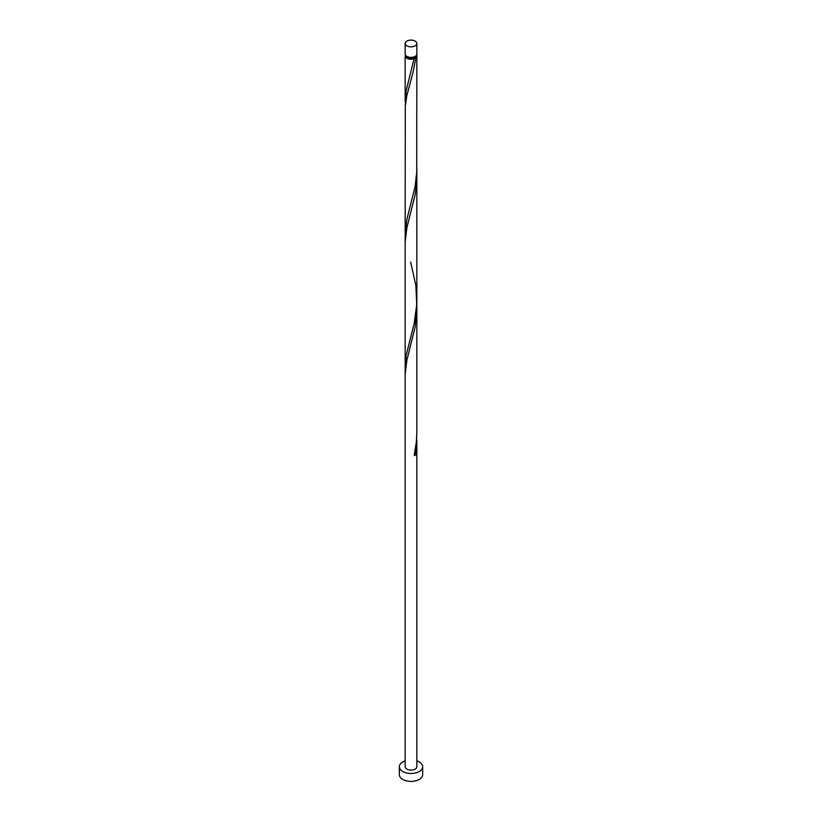 <?xml version="1.0" encoding="UTF-8"?>
<svg xmlns="http://www.w3.org/2000/svg" width="822" height="822" viewBox="0 0 822 822"><rect width="100%" height="100%" fill="white"/><g stroke="black" fill="none" stroke-linecap="round" stroke-linejoin="round"><path stroke-width="1.23" d="M406.88 45.868A5.836 3.37 0 0 0 413.23 46.597A5.836 3.37 0 0 0 416.836 43.484A5.836 3.37 0 0 0 415.12 41.1A5.836 3.37 0 0 0 408.77 40.37A5.836 3.37 0 0 0 405.164 43.484A5.836 3.37 0 0 0 406.88 45.868M416.836 43.484L416.836 53.985A5.836 3.37 180 0 1 413.23 57.098A5.836 3.37 180 0 1 406.88 56.369A5.836 3.37 180 0 1 405.164 53.985L405.164 43.484M415.665 56.009A4.665 2.692 180 0 1 414.298 57.797A4.665 2.692 180 0 1 407.702 57.797A4.665 2.692 180 0 1 406.335 56.009M405.164 760.905A11.672 6.74 0 0 0 399.328 766.741A11.672 6.74 0 0 0 402.749 771.498A11.672 6.74 0 0 0 415.47 772.957A11.672 6.74 0 0 0 422.672 766.741A11.672 6.74 0 0 0 419.251 761.973A11.672 6.74 0 0 0 416.836 760.905M399.328 766.741L399.328 774.673A11.672 6.74 0 0 0 402.749 779.441A11.672 6.74 0 0 0 415.47 780.9A11.672 6.74 0 0 0 422.672 774.673L422.672 766.741M416.6 54.93A5.836 3.37 180 0 1 416.836 55.886A5.836 3.37 180 0 1 415.86 57.746L414.298 57.797L414.226 58.691A5.836 3.37 180 0 1 406.88 58.27A5.836 3.37 180 0 1 405.164 55.886A5.836 3.37 180 0 1 405.4 54.93M414.298 57.797L406.14 90.821L405.328 105.504M416.836 55.886L416.713 172.332L415.11 186.45L406.859 219.515L405.164 233.592L405.287 106.172L406.89 95.486L413.25 71.401L415.86 57.746M410.651 262.064L415.86 285.573L416.713 304.643L414.226 323.313L406.14 355.443L405.328 370.126M416.744 171.654L416.394 185.34L415.141 194.701L406.89 227.797L405.164 241.966L405.164 374.339L406.89 360.108L415.141 327.012L416.836 308.188L416.836 432.156L416.384 441.712L414.226 455.624A5.836 3.37 180 0 0 415.86 454.679L416.744 436.277M405.164 374.339L405.164 766.741A5.836 3.37 0 0 0 406.88 769.115A5.836 3.37 0 0 0 413.23 769.854A5.836 3.37 0 0 0 416.836 766.741L416.836 440.5M414.422 454.658A1.171 0.678 180 0 1 415.86 454.679M405.164 55.886L405.164 101.281M405.164 233.592L405.164 365.903M416.836 167.441L416.836 299.753M416.836 175.877L416.836 308.188"/></g></svg>
